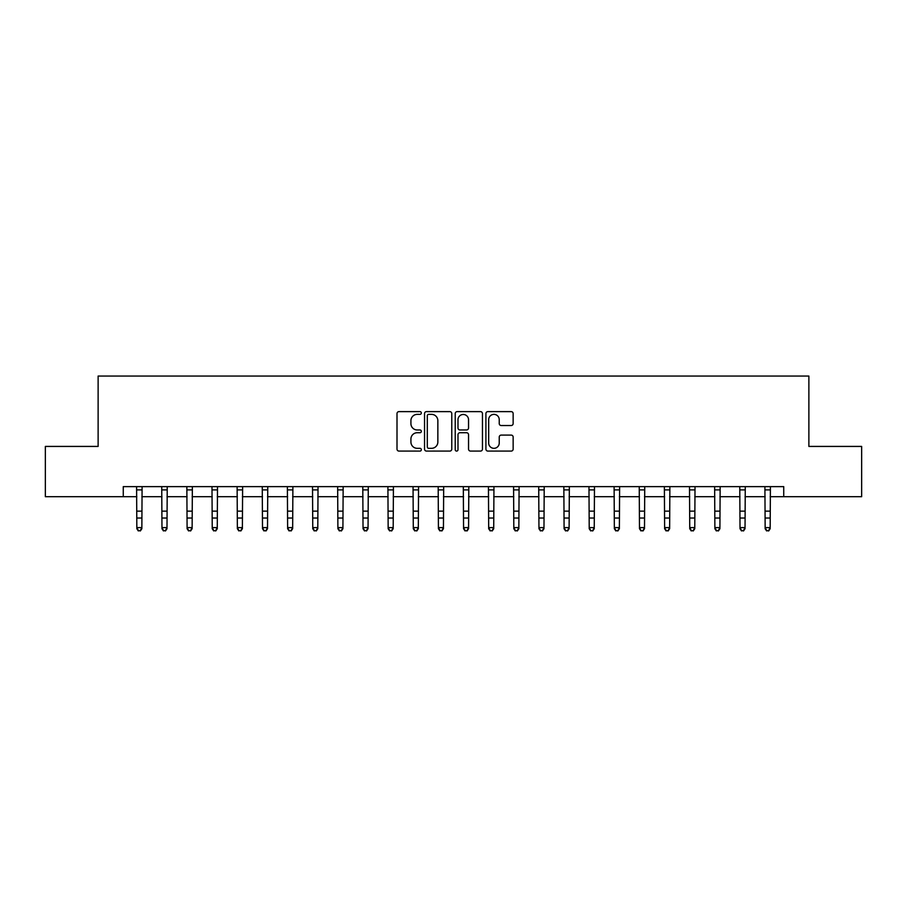 <?xml version="1.0" encoding="UTF-8"?>
<svg xmlns="http://www.w3.org/2000/svg" width="907" height="907" viewBox="0 0 907 907"><rect width="100%" height="100%" fill="white"/><g stroke="black" fill="none" stroke-linecap="round" stroke-linejoin="round"><path stroke-width="1.36" d="M421.336 412.991A1.383 1.383 0 0 0 419.952 411.619L398.978 411.619A1.973 1.973 0 0 0 397.005 413.592L397.005 449.112A1.973 1.973 0 0 0 398.978 451.085L419.952 451.085A1.383 1.383 0 0 0 421.336 449.702A1.383 1.383 0 0 0 419.952 448.319L417.231 448.319A6.315 6.315 0 0 1 410.916 442.004L410.916 439.045A6.315 6.315 0 0 1 417.231 432.73L419.952 432.73A1.383 1.383 0 0 0 421.336 431.347A1.383 1.383 0 0 0 419.952 429.963L417.231 429.963A6.315 6.315 0 0 1 410.916 423.648L410.916 420.689A6.315 6.315 0 0 1 417.231 414.374L419.952 414.374A1.383 1.383 0 0 0 421.336 412.991M511.174 425.53A1.973 1.973 0 0 0 513.147 423.558L513.147 413.592A1.973 1.973 0 0 0 511.174 411.619L487.887 411.619A1.973 1.973 0 0 0 485.914 413.592L485.914 449.112A1.973 1.973 0 0 0 487.887 451.085L511.174 451.085A1.973 1.973 0 0 0 513.147 449.112L513.147 437.072A1.973 1.973 0 0 0 511.174 435.099L501.208 435.099A1.973 1.973 0 0 0 499.235 437.072L499.235 443.047A5.283 5.283 0 0 1 493.952 448.319A5.283 5.283 0 0 1 488.68 443.047L488.68 419.658A5.283 5.283 0 0 1 493.952 414.374A5.283 5.283 0 0 1 499.235 419.658L499.235 423.558A1.973 1.973 0 0 0 501.208 425.53L511.174 425.53M123.261 496.696L45.35 496.696L45.35 446.425L98.126 446.425L98.126 376.054L808.874 376.054L808.874 446.425L861.65 446.425L861.65 496.696L783.739 496.696L783.739 486.64L123.261 486.64L123.261 496.696L136.832 496.696M451.777 413.592A1.973 1.973 0 0 0 449.804 411.619L426.517 411.619A1.973 1.973 0 0 0 424.544 413.592L424.544 449.112A1.973 1.973 0 0 0 426.517 451.085L449.804 451.085A1.973 1.973 0 0 0 451.777 449.112L451.777 413.592M457.196 411.619L480.483 411.619A1.973 1.973 0 0 1 482.456 413.592L482.456 449.112A1.973 1.973 0 0 1 480.483 451.085L470.518 451.085A1.973 1.973 0 0 1 468.545 449.112L468.545 434.702A1.973 1.973 0 0 0 466.572 432.73L459.962 432.73A1.973 1.973 0 0 0 457.99 434.702L457.99 449.702A1.383 1.383 0 0 1 456.606 451.085A1.383 1.383 0 0 1 455.223 449.702L455.223 413.592A1.973 1.973 0 0 1 457.196 411.619M141.855 496.696L161.968 496.696M166.99 496.696L187.091 496.696M192.125 496.696L212.227 496.696M217.261 496.696L237.362 496.696M242.384 496.696L262.497 496.696M267.52 496.696L287.621 496.696M292.655 496.696L312.756 496.696M317.79 496.696L337.892 496.696M342.914 496.696L363.027 496.696M368.049 496.696L388.151 496.696M393.185 496.696L413.286 496.696M418.32 496.696L438.421 496.696M443.444 496.696L463.556 496.696M468.579 496.696L488.68 496.696M493.714 496.696L513.816 496.696M518.849 496.696L538.951 496.696M543.973 496.696L564.086 496.696M569.108 496.696L589.21 496.696M594.244 496.696L614.345 496.696M619.379 496.696L639.48 496.696M644.503 496.696L664.616 496.696M669.638 496.696L689.739 496.696M694.773 496.696L714.875 496.696M719.909 496.696L740.01 496.696M745.032 496.696L765.145 496.696M770.168 496.696L783.739 496.696M428.682 414.374A1.383 1.383 0 0 0 427.299 415.757L427.299 446.936A1.383 1.383 0 0 0 428.682 448.319L431.539 448.319A6.315 6.315 0 0 0 437.854 442.004L437.854 420.689A6.315 6.315 0 0 0 431.539 414.374L428.682 414.374M468.545 419.76A5.283 5.283 0 0 0 463.273 414.476A5.283 5.283 0 0 0 457.99 419.76L457.99 427.991A1.973 1.973 0 0 0 459.962 429.963L466.572 429.963A1.973 1.973 0 0 0 468.545 427.991L468.545 419.76M142.093 486.64L141.855 528.724L140.347 530.946L138.34 530.493L140.347 530.946M136.594 486.64L136.832 527.613L141.855 527.613L140.347 530.493M138.34 530.946L136.832 528.724L136.832 527.613L138.34 530.493M167.228 486.64L166.99 528.724L165.482 530.946L163.475 530.493L165.482 530.946M161.729 486.64L161.968 527.613L166.99 527.613L165.482 530.493M163.475 530.946L161.968 528.724L161.968 527.613L163.475 530.493M192.363 486.64L192.125 528.724L190.617 530.946L188.599 530.493L190.617 530.946M186.853 486.64L187.091 527.613L192.125 527.613L190.617 530.493M188.599 530.946L187.091 528.724L187.091 527.613L188.599 530.493M217.499 486.64L217.261 528.724L215.753 530.946L213.735 530.493L215.753 530.946M211.989 486.64L212.227 527.613L217.261 527.613L215.753 530.493M213.735 530.946L212.227 528.724L212.227 527.613L213.735 530.493M242.623 486.64L242.384 528.724L240.877 530.946L238.87 530.493L240.877 530.946M237.124 486.64L237.362 527.613L242.384 527.613L240.877 530.493M238.87 530.946L237.362 528.724L237.362 527.613L238.87 530.493M267.758 486.64L267.52 528.724L266.012 530.946L264.005 530.493L266.012 530.946M262.259 486.64L262.497 527.613L267.52 527.613L266.012 530.493M264.005 530.946L262.497 528.724L262.497 527.613L264.005 530.493M292.893 486.64L292.655 528.724L291.147 530.946L289.129 530.493L291.147 530.946M287.383 486.64L287.621 527.613L292.655 527.613L291.147 530.493M289.129 530.946L287.621 528.724L287.621 527.613L289.129 530.493M318.028 486.64L317.79 528.724L316.282 530.946L314.264 530.493L316.282 530.946M312.518 486.64L312.756 527.613L317.79 527.613L316.282 530.493M314.264 530.946L312.756 528.724L312.756 527.613L314.264 530.493M343.152 486.64L342.914 528.724L341.406 530.946L339.399 530.493L341.406 530.946M337.653 486.64L337.892 527.613L342.914 527.613L341.406 530.493M339.399 530.946L337.892 528.724L337.892 527.613L339.399 530.493M368.287 486.64L368.049 528.724L366.541 530.946L364.535 530.493L366.541 530.946M362.789 486.64L363.027 527.613L368.049 527.613L366.541 530.493M364.535 530.946L363.027 528.724L363.027 527.613L364.535 530.493M393.423 486.64L393.185 528.724L391.677 530.946L389.659 530.493L391.677 530.946M387.913 486.64L388.151 527.613L393.185 527.613L391.677 530.493M389.659 530.946L388.151 528.724L388.151 527.613L389.659 530.493M418.558 486.64L418.32 528.724L416.812 530.946L414.794 530.493L416.812 530.946M413.048 486.64L413.286 527.613L418.32 527.613L416.812 530.493M414.794 530.946L413.286 528.724L413.286 527.613L414.794 530.493M443.682 486.64L443.444 528.724L441.936 530.946L439.929 530.493L441.936 530.946M438.183 486.64L438.421 527.613L443.444 527.613L441.936 530.493M439.929 530.946L438.421 528.724L438.421 527.613L439.929 530.493M468.817 486.64L468.579 528.724L467.071 530.946L465.064 530.493L467.071 530.946M463.318 486.64L463.556 527.613L468.579 527.613L467.071 530.493M465.064 530.946L463.556 528.724L463.556 527.613L465.064 530.493M493.952 486.64L493.714 528.724L492.206 530.946L490.188 530.493L492.206 530.946M488.442 486.64L488.68 527.613L493.714 527.613L492.206 530.493M490.188 530.946L488.68 528.724L488.68 527.613L490.188 530.493M519.087 486.64L518.849 528.724L517.341 530.946L515.323 530.493L517.341 530.946M513.577 486.64L513.816 527.613L518.849 527.613L517.341 530.493M515.323 530.946L513.816 528.724L513.816 527.613L515.323 530.493M544.211 486.64L543.973 528.724L542.465 530.946L540.459 530.493L542.465 530.946M538.713 486.64L538.951 527.613L543.973 527.613L542.465 530.493M540.459 530.946L538.951 528.724L538.951 527.613L540.459 530.493M569.347 486.64L569.108 528.724L567.601 530.946L565.594 530.493L567.601 530.946M563.848 486.64L564.086 527.613L569.108 527.613L567.601 530.493M565.594 530.946L564.086 528.724L564.086 527.613L565.594 530.493M594.482 486.64L594.244 528.724L592.736 530.946L590.718 530.493L592.736 530.946M588.972 486.64L589.21 527.613L594.244 527.613L592.736 530.493M590.718 530.946L589.21 528.724L589.21 527.613L590.718 530.493M619.617 486.64L619.379 528.724L617.871 530.946L615.853 530.493L617.871 530.946M614.107 486.64L614.345 527.613L619.379 527.613L617.871 530.493M615.853 530.946L614.345 528.724L614.345 527.613L615.853 530.493M644.741 486.64L644.503 528.724L642.995 530.946L640.988 530.493L642.995 530.946M639.242 486.64L639.48 527.613L644.503 527.613L642.995 530.493M640.988 530.946L639.48 528.724L639.48 527.613L640.988 530.493M669.876 486.64L669.638 528.724L668.13 530.946L666.123 530.493L668.13 530.946M664.378 486.64L664.616 527.613L669.638 527.613L668.13 530.493M666.123 530.946L664.616 528.724L664.616 527.613L666.123 530.493M695.011 486.64L694.773 528.724L693.265 530.946L691.247 530.493L693.265 530.946M689.501 486.64L689.739 527.613L694.773 527.613L693.265 530.493M691.247 530.946L689.739 528.724L689.739 527.613L691.247 530.493M720.147 486.64L719.909 528.724L718.401 530.946L716.383 530.493L718.401 530.946M714.637 486.64L714.875 527.613L719.909 527.613L718.401 530.493M716.383 530.946L714.875 528.724L714.875 527.613L716.383 530.493M745.271 486.64L745.032 528.724L743.525 530.946L741.518 530.493L743.525 530.946M739.772 486.64L740.01 527.613L745.032 527.613L743.525 530.493M741.518 530.946L740.01 528.724L740.01 527.613L741.518 530.493M770.406 486.64L770.168 528.724L768.66 530.946L766.653 530.493L768.66 530.946M764.907 486.64L765.145 527.613L770.168 527.613L768.66 530.493M766.653 530.946L765.145 528.724L765.145 527.613L766.653 530.493M141.855 511.129L136.832 511.129M141.855 518.033L136.832 518.033M141.855 489.905L136.832 489.905M166.99 511.129L161.968 511.129M166.99 518.033L161.968 518.033M166.99 489.905L161.968 489.905M192.125 511.129L187.091 511.129M192.125 518.033L187.091 518.033M192.125 489.905L187.091 489.905M217.261 511.129L212.227 511.129M217.261 518.033L212.227 518.033M217.261 489.905L212.227 489.905M242.384 511.129L237.362 511.129M242.384 518.033L237.362 518.033M242.384 489.905L237.362 489.905M267.52 511.129L262.497 511.129M267.52 518.033L262.497 518.033M267.52 489.905L262.497 489.905M292.655 511.129L287.621 511.129M292.655 518.033L287.621 518.033M292.655 489.905L287.621 489.905M317.79 511.129L312.756 511.129M317.79 518.033L312.756 518.033M317.79 489.905L312.756 489.905M342.914 511.129L337.892 511.129M342.914 518.033L337.892 518.033M342.914 489.905L337.892 489.905M368.049 511.129L363.027 511.129M368.049 518.033L363.027 518.033M368.049 489.905L363.027 489.905M393.185 511.129L388.151 511.129M393.185 518.033L388.151 518.033M393.185 489.905L388.151 489.905M418.32 511.129L413.286 511.129M418.32 518.033L413.286 518.033M418.32 489.905L413.286 489.905M443.444 511.129L438.421 511.129M443.444 518.033L438.421 518.033M443.444 489.905L438.421 489.905M468.579 511.129L463.556 511.129M468.579 518.033L463.556 518.033M468.579 489.905L463.556 489.905M493.714 511.129L488.68 511.129M493.714 518.033L488.68 518.033M493.714 489.905L488.68 489.905M518.849 511.129L513.816 511.129M518.849 518.033L513.816 518.033M518.849 489.905L513.816 489.905M543.973 511.129L538.951 511.129M543.973 518.033L538.951 518.033M543.973 489.905L538.951 489.905M569.108 511.129L564.086 511.129M569.108 518.033L564.086 518.033M569.108 489.905L564.086 489.905M594.244 511.129L589.21 511.129M594.244 518.033L589.21 518.033M594.244 489.905L589.21 489.905M619.379 511.129L614.345 511.129M619.379 518.033L614.345 518.033M619.379 489.905L614.345 489.905M644.503 511.129L639.48 511.129M644.503 518.033L639.48 518.033M644.503 489.905L639.48 489.905M669.638 511.129L664.616 511.129M669.638 518.033L664.616 518.033M669.638 489.905L664.616 489.905M694.773 511.129L689.739 511.129M694.773 518.033L689.739 518.033M694.773 489.905L689.739 489.905M719.909 511.129L714.875 511.129M719.909 518.033L714.875 518.033M719.909 489.905L714.875 489.905M745.032 511.129L740.01 511.129M745.032 518.033L740.01 518.033M745.032 489.905L740.01 489.905M770.168 511.129L765.145 511.129M770.168 518.033L765.145 518.033M770.168 489.905L765.145 489.905"/></g></svg>

